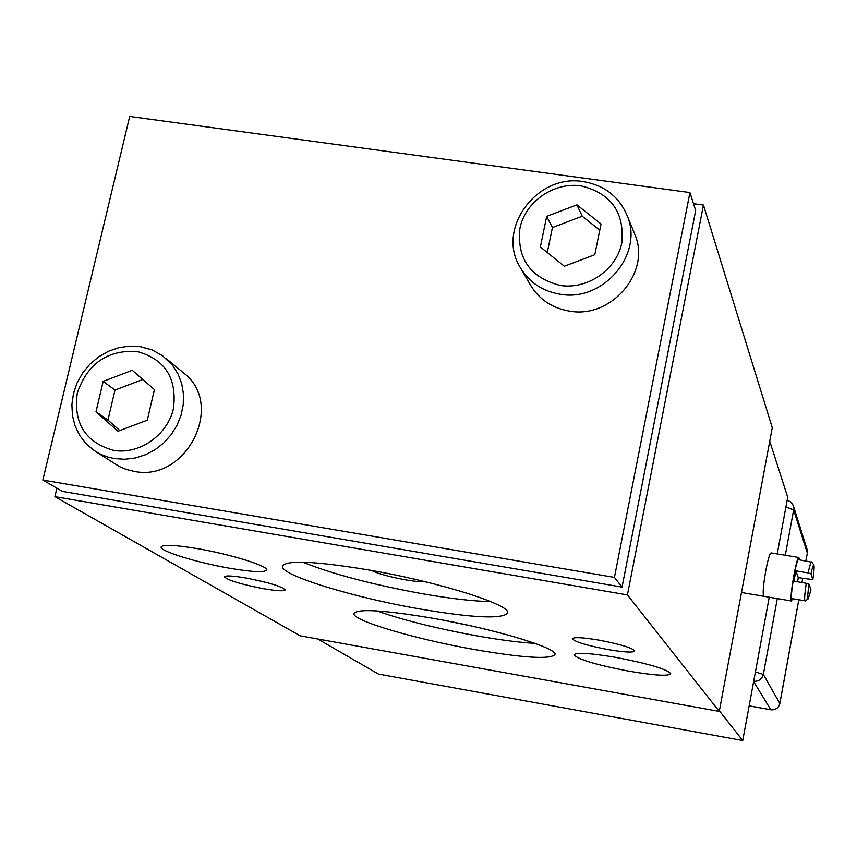 <?xml version="1.0" encoding="UTF-8"?>
<svg xmlns="http://www.w3.org/2000/svg" width="857" height="857" viewBox="0 0 857 857"><rect width="100%" height="100%" fill="white"/><g stroke="black" fill="none" stroke-linecap="round" stroke-linejoin="round"><path stroke-width="1.29" d="M693.506 203.687L703.458 205.048L627.431 594.919L54.869 496.653L56.883 488.19M54.869 496.653L300.186 635.83L719.269 711.396L772.275 427.729L703.458 205.048M627.431 594.919L719.269 711.396M420.284 609.048C353.641 597.597 279.511 575.015 282.456 566.081C286.442 559.921 314.84 561.153 367.664 569.776C438.173 581.71 511.833 604.988 507.623 613.044C502.277 619.3 473.16 617.972 420.284 609.048M474.564 649.563C415.516 639.215 351.552 620.436 353.93 613.473C357.626 608.491 383.84 610.077 432.592 618.229C494.639 628.974 558.293 648.235 554.94 654.587C550.065 659.601 523.273 657.93 474.564 649.563M615.54 657.34C648.856 663.768 667.271 669.242 670.785 673.763C668.246 676.344 654.277 675.477 628.867 671.17C596.086 664.871 577.811 659.419 574.019 654.812C576.236 652.241 590.077 653.088 615.54 657.34M197.378 548.619C230.737 554.275 268.691 566.134 266.559 570.001C264.577 572.647 252.344 572.069 229.858 568.287C197.442 562.749 159.338 551.062 161.137 546.959C162.873 544.345 174.957 544.891 197.378 548.619M598.936 640.125C620.532 644.282 632.498 647.913 634.812 651.009C633.227 652.777 624.303 652.295 608.042 649.574C586.681 645.471 574.768 641.85 572.337 638.722C573.794 636.965 582.664 637.426 598.936 640.125M245.895 577.993C269.044 582.535 282.146 586.509 285.188 589.905C284.053 591.362 276.854 590.966 263.592 588.716C240.688 584.238 227.641 580.275 224.448 576.825C225.498 575.379 232.643 575.765 245.895 577.993M302.885 562.213C332.955 574.222 373.149 584.795 423.454 593.922C451.232 598.732 473.632 601.282 490.654 601.56M425.179 581.71C420.937 581.978 414.317 581.335 405.34 579.803C389.806 576.943 378.44 573.815 371.252 570.408M376.898 610.923C403.326 620.211 436.813 628.556 477.36 635.948C500.359 640.008 519.546 642.471 534.929 643.361M470.772 625.846L442.94 620.125M317.765 639.001L378.44 674.073L742.74 740.544L769.232 597.211M777.235 553.922L787.712 497.242L769.747 441.259M719.377 710.839L742.74 740.544M763.812 596.29C762.559 594.201 763.212 585.652 765.783 570.666C767.947 559.482 769.715 553.568 771.064 552.904L798.874 557.511L799.399 559.835M129.696 116.456L689.928 192.557L614.437 577.404L42.85 480.07L129.696 116.456M614.437 577.404L622.053 587.088L695.68 210.468L689.928 192.557M42.85 480.07L62.411 491.382L622.053 587.088M753.699 681.294C758.756 681.54 761.969 679.247 763.351 674.405L777.32 598.582M755.424 671.974L763.351 674.405L779.838 703.501C778.531 708.032 775.51 710.11 770.786 709.735L753.635 681.594M785.901 507.023L793.657 509.894L807.326 553.001L805.88 560.917L807.337 553.119L807.026 549.219M787.144 500.327L790.133 501.602L792.414 503.916L793.496 506.294L793.657 509.894L785.301 555.261M807.283 553.236L807.176 549.701L793.496 506.294M779.806 703.651L798.745 599.986M792.854 598.979L791.332 600.693C789.404 597.511 796.656 555.968 798.874 557.511M811.847 562.203L798.51 559.685C796.517 558.303 789.993 595.658 791.729 598.55L804.819 600.768C804.359 598.604 804.841 592.765 806.266 583.274L809.072 584.206C807.669 593.783 807.39 598.657 808.237 598.85L810.968 589.852L809.072 584.206M811.611 561.86C810.84 562.106 809.694 565.791 808.151 572.915L795.853 570.858L793.957 581.207L806.266 583.274M808.237 598.85L805.055 601.057M797.578 581.817L798.274 577.639L795.853 570.858M798.274 577.639L812.822 579.632L810.958 573.847C812.286 567.709 813.272 564.752 813.893 564.977C814.407 566.52 814.054 571.405 812.822 579.632M808.151 572.915L810.958 573.847M521.324 269.366L529.83 283.946C538.453 298.997 551.672 308.059 569.466 311.123C611.073 318.975 650.902 272.655 635.091 234.989L633.719 231.636M583.199 181.609C537.478 173.435 496.514 227.93 519.653 266.495C528.469 281.889 541.978 291.134 560.199 294.251C602.782 302.232 643.596 254.786 627.431 216.296C619.375 196.799 604.635 185.241 583.199 181.609M560.435 285.488C587.752 289.687 616.697 269.548 621.85 242.692C624.56 212.086 610.87 193.136 580.789 185.83C553.643 181.941 525.234 201.781 519.899 228.316C516.835 258.707 530.344 277.764 560.435 285.488M540.36 246.966L564.367 266.227L594.79 254.722L601.014 223.956L576.9 204.855L546.68 216.36L540.36 246.966M546.68 216.36L552.422 227.566L547.28 252.526M576.9 204.855L582.224 216.232L552.422 227.566M599.761 230.147L582.224 216.232M95.566 451.468L119.562 466.658L126.504 469.518L133.863 471.318C186.108 482.866 225.541 404.793 183.88 373.159L182.616 372.12M140.548 346.699L129.739 346.11L118.866 347.674L108.336 351.316L98.544 356.908L89.867 364.236L82.615 373.02L77.066 382.94L73.445 393.599L71.881 404.622L72.449 415.581L75.116 426.058L79.808 435.656L86.343 444.001L94.474 450.761L101.126 454.499L108.314 457.199L114.367 458.581L124.758 459.288L135.277 458.002L145.529 454.746L155.149 449.636L163.805 442.865L171.164 434.66L176.992 425.329L181.073 415.206L183.248 404.633L183.473 394.006L181.716 383.7L178.074 374.07L172.653 365.457L162.551 355.709L152.128 349.924L140.548 346.699M113.542 450.375C139.284 454.885 167.522 435.185 173.457 408.521C177.217 378.076 164.972 359.04 136.724 351.391C107.157 349.967 87.36 363.829 77.312 392.967C73.231 423.187 85.304 442.319 113.542 450.375M95.995 411.778L118.02 431.253L147.318 420.155L154.41 389.603L132.289 370.299L103.172 381.386L95.995 411.778L107.939 420.069L119.819 430.568M103.172 381.386L114.999 390.074L107.939 420.069M142.83 379.49L114.999 390.074M770.946 709.757L749.157 705.857M802.688 578.379L801.927 582.546L802.72 578.389M749.147 705.9L770.861 709.789C775.564 710.164 778.563 708.096 779.859 703.576L798.778 599.986M791.611 601.003L741.487 592.498M813.893 564.977L811.729 561.946M627.431 216.296L635.091 234.989M165.669 358.162L183.88 373.159"/></g></svg>
